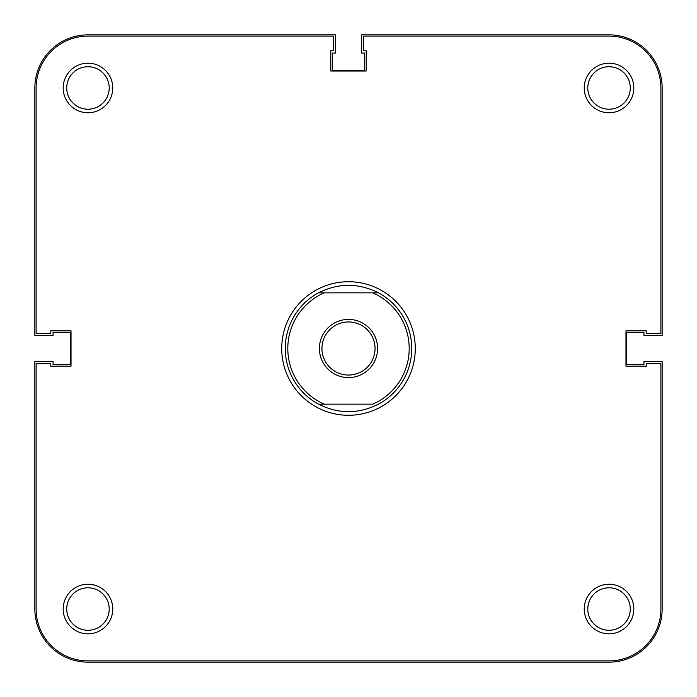 <?xml version="1.0" encoding="UTF-8"?>
<svg xmlns="http://www.w3.org/2000/svg" width="697" height="697" viewBox="0 0 697 697"><rect width="100%" height="100%" fill="white"/><g stroke="black" fill="none" stroke-linecap="round" stroke-linejoin="round"><path stroke-width="1.05" d="M662.15 609.03A53.12 53.12 0 0 1 609.03 662.15L87.97 662.15A53.12 53.12 0 0 1 34.85 609.03L34.85 361.656L53.059 361.656L53.059 364.435L70.266 364.435L70.266 332.565L53.059 332.565L53.059 335.344L34.85 335.344L34.85 87.97A53.12 53.12 0 0 1 87.97 34.85L335.344 34.85L335.344 53.059L332.565 53.059L332.565 70.266L364.435 70.266L364.435 53.059L361.656 53.059L361.656 34.85L609.03 34.85A53.12 53.12 0 0 1 662.15 87.97L662.15 335.344L643.941 335.344L643.941 332.565L626.734 332.565L626.734 364.435L643.941 364.435L643.941 361.656L662.15 361.656L662.15 609.03M584.243 609.03A24.787 24.787 0 0 1 609.03 584.243A24.787 24.787 0 0 1 633.817 609.03A24.787 24.787 0 0 1 609.03 633.817A24.787 24.787 0 0 1 584.243 609.03M630.28 609.03A21.25 21.25 0 0 0 609.03 587.789A21.25 21.25 0 0 0 587.789 609.03A21.25 21.25 0 0 0 609.03 630.28A21.25 21.25 0 0 0 630.28 609.03M63.183 609.03A24.787 24.787 0 0 1 87.97 584.243A24.787 24.787 0 0 1 112.757 609.03A24.787 24.787 0 0 1 87.97 633.817A24.787 24.787 0 0 1 63.183 609.03M109.211 609.03A21.25 21.25 0 0 0 87.97 587.789A21.25 21.25 0 0 0 66.72 609.03A21.25 21.25 0 0 0 87.97 630.28A21.25 21.25 0 0 0 109.211 609.03M584.243 87.97A24.787 24.787 0 0 1 609.03 63.183A24.787 24.787 0 0 1 633.817 87.97A24.787 24.787 0 0 1 609.03 112.757A24.787 24.787 0 0 1 584.243 87.97M630.28 87.97A21.25 21.25 0 0 0 609.03 66.72A21.25 21.25 0 0 0 587.789 87.97A21.25 21.25 0 0 0 609.03 109.211A21.25 21.25 0 0 0 630.28 87.97M63.183 87.97A24.787 24.787 0 0 1 87.97 63.183A24.787 24.787 0 0 1 112.757 87.97A24.787 24.787 0 0 1 87.97 112.757A24.787 24.787 0 0 1 63.183 87.97M109.211 87.97A21.25 21.25 0 0 0 87.97 66.72A21.25 21.25 0 0 0 66.72 87.97A21.25 21.25 0 0 0 87.97 109.211A21.25 21.25 0 0 0 109.211 87.97M281.719 348.5A66.781 66.781 0 0 1 348.5 281.719A66.781 66.781 0 0 1 415.281 348.5A66.781 66.781 0 0 1 348.5 415.281A66.781 66.781 0 0 1 281.719 348.5M660.887 333.323L660.887 87.97A51.857 51.857 0 0 0 609.03 36.113L363.677 36.113L363.677 50.785L366.204 50.785L366.204 71.024L330.796 71.024L330.796 50.785L333.323 50.785L333.323 36.113L87.97 36.113A51.857 51.857 0 0 0 36.113 87.97L36.113 333.323L50.785 333.323L50.785 330.796L71.024 330.796L71.024 366.204L50.785 366.204L50.785 363.677L36.113 363.677L36.113 609.03A51.857 51.857 0 0 0 87.97 660.887L609.03 660.887A51.857 51.857 0 0 0 660.887 609.03L660.887 363.677L646.215 363.677L646.215 366.204L625.976 366.204L625.976 330.796L646.215 330.796L646.215 333.323L660.887 333.323M319.409 348.5A29.091 29.091 0 0 1 348.5 319.409A29.091 29.091 0 0 1 377.591 348.5A29.091 29.091 0 0 1 348.5 377.591A29.091 29.091 0 0 1 319.409 348.5M375.056 348.5A26.556 26.556 0 0 0 348.5 321.944A26.556 26.556 0 0 0 321.944 348.5A26.556 26.556 0 0 0 348.5 375.056A26.556 26.556 0 0 0 375.056 348.5M324.236 404.147L372.764 404.147A60.709 60.709 0 0 0 372.764 292.853L378.532 292.853A63.235 63.235 0 0 1 378.532 404.147C358.511 414.175 338.489 414.175 318.468 404.147A63.235 63.235 0 0 1 318.468 292.853L324.236 292.853A60.709 60.709 0 0 0 324.236 404.147L318.468 404.147M378.532 292.853C358.511 282.825 338.489 282.825 318.468 292.853L372.764 292.853"/></g></svg>
